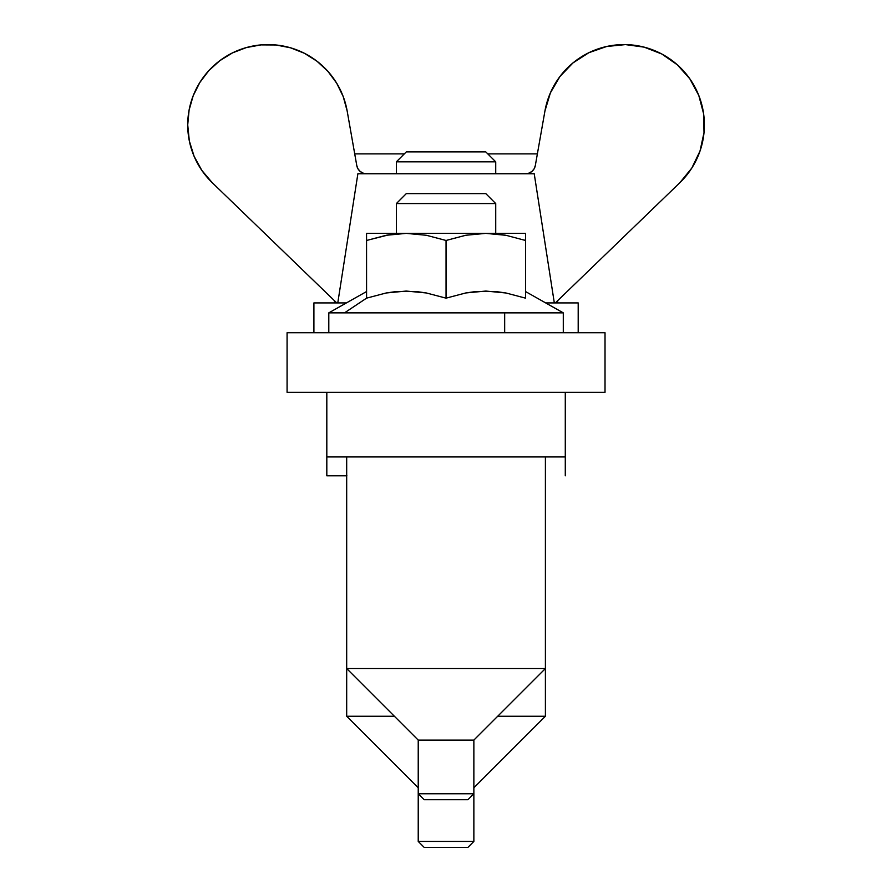 <?xml version="1.0" encoding="UTF-8"?>
<svg xmlns="http://www.w3.org/2000/svg" width="892" height="892" viewBox="0 0 892 892"><rect width="100%" height="100%" fill="white"/><g stroke="black" fill="none" stroke-linecap="round" stroke-linejoin="round"><path stroke-width="1.34" d="M334.511 302.923L334.433 300.682L334.511 302.923M287.079 332.727L287.079 392.335L605.021 392.335L605.021 332.727L287.079 332.727L287.079 392.335L605.021 392.335L605.021 332.727L287.079 332.727M354.726 153.881L404.321 153.881L354.726 153.881M487.779 153.881L537.374 153.881L487.779 153.881M557.578 302.923L557.656 300.682L557.578 302.923M495.729 203.566L485.794 193.62L406.306 193.62L396.371 203.566L495.729 203.566L396.371 203.566L396.371 233.37L396.371 203.566L406.306 193.62L485.794 193.62L495.729 203.566L495.729 233.37L495.729 203.566M418.225 793.746L424.191 799.711L467.91 799.711L473.864 793.746L418.225 793.746L473.864 793.746L473.864 740.092L418.225 740.092L418.225 793.746L418.225 740.092L473.864 740.092L545.402 668.554L346.687 668.554L418.225 740.092L346.687 668.554L545.402 668.554L545.402 456.927L545.402 668.554L473.864 740.092L473.864 793.746L467.91 799.711L424.191 799.711L418.225 793.746L418.225 841.435L418.225 793.746M346.687 456.927L346.687 668.554L346.687 456.927M326.818 392.335L326.818 456.927L565.283 456.927L565.283 392.335L565.283 475.804L565.283 456.927L326.818 456.927L326.818 392.335M495.729 233.849L505.965 235.298L525.533 240.472L525.533 233.37L525.533 298.151L505.965 292.989L495.919 291.55L475.759 291.539L465.769 292.955L446.045 298.151L426.365 292.966L416.363 291.539L396.148 291.55L386.191 292.977L366.556 298.151L344.513 312.858L504.671 312.858L504.671 332.727L504.671 312.858L563.287 312.858L344.513 312.858L366.579 298.151L366.556 240.472L366.556 298.151L386.225 292.966M396.371 161.831L406.306 151.896L396.371 161.831L396.371 173.75L396.371 161.831L495.729 161.831L495.729 173.75L495.729 161.831L396.371 161.831M485.794 151.896L495.729 161.831L485.794 151.896L406.306 151.896L485.794 151.896M473.864 841.435L467.91 847.4L473.864 841.435L473.864 793.746L473.864 841.435L418.225 841.435L473.864 841.435M424.191 847.4L418.225 841.435L424.191 847.4L467.91 847.4L424.191 847.4M545.402 716.243L473.864 787.781L545.402 716.243L545.402 668.554L545.402 716.243L497.714 716.243L545.402 716.243M418.225 787.781L346.687 716.243L346.687 668.554L346.687 716.243L394.387 716.243L346.687 716.243L418.225 787.781M346.91 475.804L326.818 475.804L326.818 456.927L326.818 475.804L346.687 475.804M563.287 332.727L563.287 312.858L525.533 291.55M525.522 298.151L525.533 240.472L524.418 240.093M505.92 235.287L497.1 233.983L505.909 235.287M395 233.983L386.258 235.276L406.306 233.37L426.409 235.287L446.045 240.472L446.045 298.151L426.365 292.966L406.228 291.06L386.191 292.977M525.533 298.151L505.965 292.989L485.805 291.06L465.769 292.955L446.045 298.151L446.045 240.472L465.769 235.265L485.794 233.37L366.556 233.37L366.556 240.472L386.225 235.276L406.306 233.37L426.409 235.287L446.045 240.472L465.769 235.265L485.794 233.37L505.965 235.298L525.533 240.472L525.533 234.094M495.907 233.86L485.794 233.37L525.533 233.37L366.556 233.37L366.556 240.472L388.522 234.875M328.802 332.727L328.802 312.858L344.513 312.858L328.802 312.858L366.556 291.55M366.556 292.966L366.556 291.06M578.194 302.923L546.082 302.923L578.194 302.923L578.194 332.727M313.906 302.923L346.018 302.923L313.906 302.923L313.906 332.727M212.251 182.704A80.325 80.325 0 0 1 261.044 44.89A80.325 80.325 0 0 1 347.155 110.965L356.778 165.544L347.155 110.965L343.23 96.626L336.719 83.246L327.855 71.293L316.95 61.191L304.362 53.264L290.524 47.8L275.918 44.979L261.044 44.89L246.415 47.555L232.522 52.873L219.845 60.656L208.817 70.646L199.83 82.499L193.174 95.801L189.093 110.106L187.721 124.913L189.327 140.936L194.099 156.301L201.848 170.417L212.251 182.704L336.752 302.923L212.251 182.704M337.778 302.923L357.882 173.75L534.219 173.75L357.882 173.75L337.778 302.923L357.882 173.75M554.322 302.923L534.219 173.75L554.322 302.923M535.323 165.544L544.945 110.965A80.325 80.325 0 0 1 661.764 53.988A80.325 80.325 0 0 1 679.849 182.704L555.337 302.923L679.849 182.704L691.791 168.086L699.997 151.071L704.011 132.618L703.598 113.741L698.793 95.477L689.851 78.842L677.284 64.759L661.764 53.988L644.169 47.142L625.459 44.6L606.672 46.495L588.843 52.717L572.954 62.931L559.897 76.578L550.386 92.879L544.945 110.965L535.323 165.544A9.935 9.935 0 0 1 525.533 173.75L528.934 173.148L531.922 171.431L534.141 168.789L535.323 165.544L534.141 168.789M689.851 78.842L677.284 64.759M661.764 53.988L644.169 47.142M625.459 44.6L606.672 46.495L588.843 52.717L572.954 62.931M366.556 173.75A9.935 9.935 0 0 1 356.778 165.544L357.96 168.789L360.178 171.431L363.167 173.148L366.556 173.75L363.167 173.148M336.719 83.246L327.855 71.293L316.95 61.191L304.362 53.264M199.83 82.499L193.174 95.801M187.721 124.913L189.327 140.936L194.099 156.301L201.848 170.417"/></g></svg>

